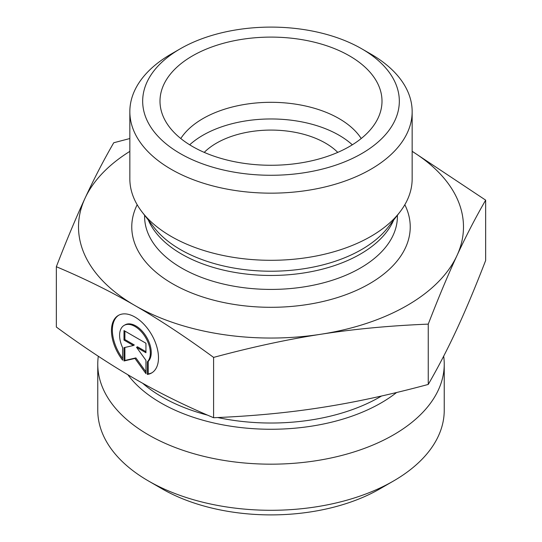 <?xml version="1.0" encoding="UTF-8"?>
<svg xmlns="http://www.w3.org/2000/svg" width="542" height="542" viewBox="0 0 542 542"><rect width="100%" height="100%" fill="white"/><g stroke="black" fill="none" stroke-linecap="round" stroke-linejoin="round"><path stroke-width="0.81" d="M147.322 374.427L147.322 361.887A21.721 12.547 -120 0 0 145.005 336.562A21.721 12.547 -120 0 0 124.098 325.403A21.721 12.547 -120 0 0 122.621 347.646L122.621 360.186A33.238 19.2 60 0 1 118.339 315.43A33.238 19.2 60 0 1 151.597 334.597A33.238 19.2 60 0 1 151.604 372.991A33.238 19.2 60 0 1 147.322 374.427L148.23 373.905A33.238 19.2 -120 0 0 152.051 372.713M118.793 315.18A33.238 19.2 -120 0 0 122.621 358.458M124.098 325.403L125.006 324.882A21.721 12.547 60 0 1 145.913 336.033A21.721 12.547 60 0 1 148.23 361.365L148.23 373.905M147.322 361.887L148.23 361.365M124.897 331.094L124.897 339.549L134.308 344.976L133.4 345.498L123.996 340.078L123.996 330.573L145.947 343.235L145.947 352.734L136.543 347.314L145.947 360.335L145.947 373.634L134.972 358.438L123.996 360.979L123.996 347.673L133.4 345.498M123.996 340.078L124.897 339.549M124.897 347.463L124.897 360.45L135.879 357.91L145.947 371.859M123.996 360.979L124.897 360.45M134.972 358.438L135.879 357.91M136.543 347.314L137.451 346.785L145.947 351.69M56.341 266.718L56.341 327.036C84.477 347.646 110.683 364.929 134.972 378.892C159.26 392.943 185.466 405.883 213.595 417.719C251.996 416.154 287.775 412.78 320.925 407.591C354.082 402.496 389.854 394.779 428.255 384.434C438.525 366.649 448.092 348.154 456.953 328.967C465.822 309.861 475.388 287.03 485.659 260.465L485.659 200.147C475.388 217.938 465.822 236.427 456.953 255.621C448.092 274.719 438.525 297.551 428.255 324.123C389.854 325.681 354.082 329.062 320.925 334.245C287.775 339.339 251.996 347.063 213.595 357.402C185.466 336.792 159.26 319.509 134.972 305.546L134.89 305.498C110.629 291.467 84.444 278.541 56.341 266.718C66.612 240.153 76.178 217.322 85.047 198.216A192.485 111.13 0 0 0 134.89 305.498M213.595 417.719L213.595 357.402M428.255 384.434L428.255 324.123M98.305 356.25A173.237 100.019 0 0 0 97.763 364.156A173.237 100.019 0 0 0 271 464.176A173.237 100.019 0 0 0 444.237 364.156A173.237 100.019 0 0 0 443.681 356.155M444.237 364.156L444.237 410.28A173.237 100.019 180 0 1 393.499 480.998A173.237 100.019 180 0 1 148.501 480.998A173.237 100.019 180 0 1 97.763 410.28L97.763 364.156M148.501 480.998L162.112 488.857A153.989 88.902 0 0 0 379.888 488.857L393.499 480.998M412.157 151.279L485.659 200.147M134.972 305.546A192.485 111.13 0 0 0 320.925 334.245A192.485 111.13 0 0 0 456.953 255.621A192.485 111.13 0 0 0 412.157 151.367M129.843 151.367A192.485 111.13 0 0 0 85.047 198.216C93.908 179.029 103.475 160.534 113.745 142.749L129.843 138.535M361.216 138.522A96.246 55.569 0 0 0 339.055 118.583A96.246 55.569 0 0 0 180.784 138.522M349.488 55.873A111.002 64.085 180 0 1 380.741 110.819A111.002 64.085 180 0 1 305.627 162.072A111.002 64.085 180 0 1 192.512 146.503A111.002 64.085 180 0 1 161.259 110.819A111.002 64.085 180 0 1 220.912 43.997A111.002 64.085 180 0 1 349.488 55.873M352.32 144.809A96.246 55.569 0 0 0 189.68 144.809M337.761 152.383A76.998 44.451 0 0 0 325.444 143.102A76.998 44.451 0 0 0 204.239 152.383M412.157 111.666L412.157 178.806A141.157 81.496 180 0 1 399.861 212.078A141.157 81.496 180 0 1 171.184 236.434A141.157 81.496 180 0 1 142.139 212.078A141.157 81.496 180 0 1 129.843 178.806L129.843 111.666A141.157 81.496 0 0 0 171.184 169.294A141.157 81.496 0 0 0 325.017 186.956A141.157 81.496 0 0 0 412.157 111.666A141.157 81.496 0 0 0 370.816 54.037L361.738 48.8A128.325 74.085 180 0 1 361.738 153.576A128.325 74.085 180 0 1 180.262 153.576A128.325 74.085 180 0 1 180.262 48.8A128.325 74.085 180 0 1 361.738 48.8M180.262 48.8L171.184 54.037A141.157 81.496 0 0 0 129.843 111.666M381.575 395.999A153.989 88.902 180 0 1 217.715 417.536M207.532 415.131A153.989 88.902 180 0 1 142.661 383.255M127.837 374.718A155.71 89.897 0 0 0 253.27 428.681A155.71 89.897 0 0 0 396.595 392.503M137.173 204.734A139.233 80.385 0 0 0 172.546 283.757A139.233 80.385 0 0 0 341.69 296.176A139.233 80.385 0 0 0 404.827 204.734M399.861 212.078L387.957 227.444A128.115 73.969 180 0 1 180.405 249.55A128.115 73.969 180 0 1 154.043 227.444L142.139 212.078M148.318 220.045A126.401 72.974 0 0 0 181.624 254.09A126.401 72.974 0 0 0 304.855 272.795A126.401 72.974 0 0 0 393.682 220.045M397.401 215.249L397.401 216.441A126.401 72.974 180 0 1 319.373 283.866A126.401 72.974 180 0 1 181.624 268.046A126.401 72.974 180 0 1 144.599 216.441L144.599 215.249"/></g></svg>
